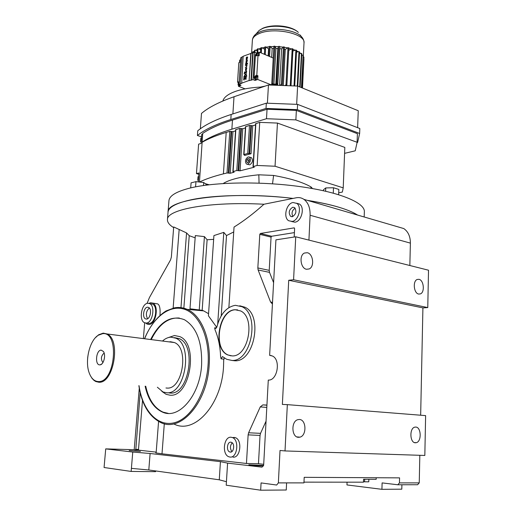 <?xml version="1.0" encoding="UTF-8"?>
<svg xmlns="http://www.w3.org/2000/svg" width="516" height="516" viewBox="0 0 516 516"><rect width="100%" height="100%" fill="white"/><g stroke="black" fill="none" stroke-linecap="round" stroke-linejoin="round"><path stroke-width="0.77" d="M418.986 279.324L417.205 279.472C412.561 281.001 413.793 293.365 418.663 294.055L420.353 293.914C425.01 292.417 423.849 280.117 418.986 279.324M307.265 252.711L304.401 253.046C298.906 255.368 300.57 268.385 306.485 269.268L309.207 268.946C314.734 266.682 313.18 253.724 307.265 252.711M293.585 279.756L427.77 307.581L428.519 270.216L295.733 236.786L275.925 239.856L269.636 355.343L272.435 356.008C281.065 359.717 277.447 380.866 268.288 380.079L263.663 465.026L262.018 467.148L227.588 463.123L226.214 485.208L260.677 490.2L261.077 482.912L276.66 485.034L278.363 482.886L280.02 450.468L285.019 450.939L287.335 404.634L282.375 404.434L288.721 280.272L293.585 279.756L295.733 236.786M420.663 415.219L422.914 307.884L427.77 307.581M285.019 450.939L424.829 455.46L425.623 415.612L287.335 404.634M398.094 484.769L417.618 484.73L419.244 482.886L419.824 455.299M347.068 482.17L346.965 484.937L381.924 489.323L401.803 489.181L401.906 484.763M409.846 265.514L410.388 243.126C410.362 236.476 408.169 231.626 403.796 228.569L397.649 226.769M288.721 280.272L422.914 307.884M381.924 489.323L382.111 482.905L397.804 484.769L399.448 482.886L399.571 477.874L304.201 477.326L303.95 482.886L278.363 482.886M415.735 427.061L414.787 427.158C409.252 428.19 409.807 442.941 415.386 442.78L416.238 442.696C421.791 441.702 421.308 427.022 415.735 427.061M299.383 419.489L297.796 419.682C290.869 421.34 291.534 437.471 298.538 437.316L299.964 437.149C306.936 435.562 306.388 419.489 299.383 419.489M294.185 237.025L294.61 228.607L294.062 227.891L260.38 233.477L259.793 234.348L257.839 267.946L258.123 269.984L270.577 302.041L272.442 303.769M269.636 355.343L271.268 355.55M308.929 240.108L310.103 215.262C310.258 207.89 308.207 202.595 303.937 199.363C301.589 197.77 298.996 197.247 296.165 197.796L263.96 204.239C210.186 201.324 166.92 209.309 167.461 219.461C167.236 222.196 169.293 224.918 173.647 227.633M299.454 204.046L293.03 202.511C286.354 203.394 282.987 217.494 288.676 220.745L292.062 221.435C298.719 220.751 302.253 206.548 296.597 203.227L299.454 204.046C305.117 207.361 301.589 221.519 294.933 222.203L291.546 221.506M233.851 437.375L235.38 437.678C242.643 439.961 240.372 458.46 232.968 457.118M228.872 307.601L234.038 227.072C243.907 220.925 253.878 213.314 263.96 204.239M239.759 305.782L244.926 307.22C263.134 315.147 254.382 362.168 234.864 360.787L231.884 360.445M224.299 357.827L224.009 359.175L221.067 358.826L222.493 356.575L226.672 359.284L231.916 360.445C251.421 361.813 260.206 314.663 242.017 306.723L235.373 305.311C226.466 306.91 220.3 314.121 216.881 326.938L215.159 328.395L214.637 327.808L215.088 329.969C218.365 337.741 220.203 346.617 220.609 356.595L221.067 358.826M223.725 359.142L223.538 366.418C221.777 404.854 194.222 434.93 173.821 423.92M164.307 423.707L162.005 453.803L246.461 463.478L248.125 434.865L248.622 432.763L260.251 406.918L262.85 404.886L266.927 405.06M278.363 482.912L286.599 482.912L286.251 490.013L260.677 490.2M131.406 468.36L132.754 452.042L105.722 448.881L104.071 467.502L131.148 471.43L131.406 468.36L148.802 469.986L219.274 479.803L226.434 481.712M219.274 479.803L220.429 461.652L227.588 463.123M263.611 465.445L248.828 464.787C248.467 465.11 258 465.909 262.954 465.974L263.47 465.98M129.168 450.545L140.416 451.423L129.168 450.545M105.722 448.881L134.205 449.713M132.754 452.042L150.104 453.493L220.429 461.652M266.05 421.159L260.535 433.35L260.038 435.427L258.464 463.71L263.702 464.297M258.464 463.71L246.461 463.478M162.005 453.803L155.793 452.919L156.187 452.21L158.58 421.437M142.5 400.41L138.501 449.397L138.849 450.171L156.193 452.132M140.184 392.663L135.773 450.081L134.192 449.855L139.281 388.213M376.216 477.739L376.164 479.312L363.561 479.261L363.464 482.183L303.982 482.137M131.148 471.43L155.574 471.669L155.626 470.934M294.41 232.606L271.648 236.251L271.061 237.108L269.217 270.352L269.513 272.371L273.596 282.665M180.968 307.633L186.553 232.922L173.699 226.956L171.357 257.065L170.557 259.896L149.44 297.558L147.054 303.421M186.553 232.922L189.23 235.689L195.145 237.831M173.969 307.936C178.459 307.02 182.832 307.484 187.076 309.336L203.685 310.89L202.175 310.297L189.985 308.813L195.312 235.599L204.42 236.605L207.11 239.766L213.656 239.353M216.752 327.357L208.419 315.798L213.914 235.58L223.789 232.368L226.505 235.567L233.722 231.948M203.685 310.89L208.561 313.702M189.669 309.581L192.913 309.084M229.936 457.041C237.334 458.389 239.618 439.838 232.361 437.542L231.162 437.258C223.763 436.136 221.622 454.551 228.91 456.795L229.936 457.041M338.148 207.013C329.472 204.459 319.217 202.246 307.381 200.369C331.601 204.336 348.352 209.232 357.627 215.062C353.241 212.257 346.752 209.573 338.148 207.013M364.348 211.844L364.361 211.566C364.748 202.769 340.018 192.236 300.854 186.715C261.773 181.174 214.914 181.929 190.172 188.024C176.575 191.462 169.5 195.635 168.958 200.556L168.048 212.024C168.571 207.361 175.646 203.42 189.262 200.202C212.224 194.816 255.433 193.881 293.069 198.415C231.116 190.72 166.229 199.253 168.048 212.024L168.029 212.328M148.802 469.986L150.104 453.493M155.967 303.614L157.619 303.879C159.657 304.892 160.444 308.691 159.992 315.289M179.155 229.53L173.144 308.116M144.68 322.79L143.403 338.264M235.096 309.742C218.713 309.916 212.308 348.61 227.711 354.924L232.2 355.911C248.538 356.943 255.807 317.521 240.559 310.909L235.096 309.742M183.857 308.194L189.23 235.689M221.235 315.837L226.505 235.567M217.726 323.796L223.789 232.368M199.234 310.032L204.42 236.605M202.175 310.297L207.11 239.766M292.785 207.226C288.966 209.657 288.231 212.695 290.592 216.339L292.308 216.688C296.132 214.295 296.881 211.257 294.546 207.58L292.785 207.226M216.333 328.06L214.637 327.808M230.852 442.186C227.156 441.599 226.066 450.823 229.71 451.952L230.246 452.08C233.941 452.726 235.064 443.47 231.432 442.328L230.852 442.186M148.885 303.324L150.717 302.724L152.723 303.092C159.289 305.666 155.961 324.583 148.943 324.441L147.125 324.093L145.725 323.048M368.863 479.28L368.779 481.815L364.573 481.809L364.657 479.267M364.573 481.809L363.477 481.725M237.618 309.871L235.393 309.787C219.01 309.968 212.605 348.648 228.014 354.956L230.981 355.859M292.836 216.539C291.301 213.114 292.082 210.322 295.165 208.167M150.775 339.212C160.102 321.275 171.318 314.779 184.418 319.714C196.531 327.009 202.259 342.063 201.608 364.883C200.034 395.404 178.807 419.914 162.488 412.11C153.878 408.162 148.092 399.526 145.131 386.2M231.923 451.539C229.839 448.559 229.949 445.656 232.239 442.838M150.466 303.724L152.452 304.04C158.425 306.381 155.406 323.564 149.027 323.448L147.66 323.255M168.229 413.368L163.108 412.149C154.49 408.208 148.705 399.571 145.738 386.252M151.375 339.289C158.838 324.448 168.164 317.366 179.342 318.03M147.84 303.26C141.474 303.369 138.578 320.43 144.557 322.732L146.215 323.055C152.581 323.164 155.613 305.936 149.653 303.595L147.84 303.26M174.505 335.523L168.216 337.619L174.505 335.523L179.813 336.632L174.505 335.523M161.869 391.399L166.12 394.327L169.99 395.185C190.12 397.642 199.002 343.882 179.813 336.632C199.002 343.882 190.12 397.642 169.99 395.185L166.12 394.327L161.869 391.399M147.518 307.207C143.7 307.246 141.945 317.501 145.525 318.888L146.544 319.082C150.362 319.12 152.162 308.8 148.589 307.407L147.518 307.207M147.595 318.746C145.538 314.747 146.112 311.154 149.317 307.962M245.874 63.113L245.532 64.358L247.493 63.281L246.267 63.662L245.874 63.113L246.035 63.61M256.375 53.038L254.71 52.335L252.711 52.793L243.146 56.27L241.701 83.347L238.96 84.611L240.998 85.398L238.45 86.295L245.126 88.855M246.925 56.966L246.364 57.411L246.184 59.566L246.758 59.624L247.519 57.037L246.783 59.25L246.925 56.966L246.925 59.179M247.648 57.089L246.893 59.682L246.39 59.669M246.377 60.417L246.338 62.313L246.377 60.417M246.242 60.366L245.997 62.604L246.564 62.668L247.454 60.133L246.7 62.726L246.196 62.707M247.493 63.281L247.596 63.713L245.532 64.358M247.022 64.797L246.551 67.106L245.332 67.454L246.422 67.054L247.074 64.829L245.481 65.171L245.455 65.551L246.88 65.19L245.455 65.551M246.751 67.944L246.196 70.64L245.7 70.621M246.616 71.144L246.235 73.427L246.661 71.176L245.461 71.84L244.571 73.382L244.603 72.259L244.339 73.362M246.461 71.531L244.32 73.794M246.061 74.059L246.809 76.22L243.694 77.245L246.809 76.22M246.216 77.277L245.9 79.522L246.267 77.31L244.881 77.793C243.784 77.942 243.429 78.671 243.823 79.974L244.3 79.722L243.991 80.051M245.139 78.774L246.08 77.664L245.268 78.825M250.821 53.29L249.112 80.49L241.411 83.231M244.836 78.2L243.991 79.612L244.707 78.148L244.868 78.871M244.603 72.259L244.597 71.885L244.732 72.311M246.674 76.168L246.203 74.143L245.306 74.04L243.694 77.245M244.597 71.885L244.165 73.724L246.474 71.537L246.106 73.375M247.454 60.133L246.59 62.288L246.177 62.242M246.08 77.664L245.771 79.47M251.111 53.412L249.112 80.49M246.061 70.589L246.816 67.989L245.668 68.357L245.493 70.524L246.061 70.589M273.228 58.056L259.387 52.174L257.716 52.819M241.856 57.321L240.708 57.766L238.96 84.611M243.133 56.508L241.875 56.999L240.134 83.902M255.149 79.148L255.072 80.425L257.723 79.49L257.948 75.781L256.794 75.317L255.465 75.794L254.027 78.116L255.485 54.541L255.884 55.78L258.013 55.36L256.794 75.317M255.072 80.425L253.027 79.619L249.409 80.606M265.237 86.075L260.567 87.056M271.829 84.411L271.764 83.528L272.738 83.528L273.009 84.05L272.5 84.437M271.035 84.779L257.723 79.49M246.88 65.19L246.448 66.674L245.332 67.454M246.422 75.71L246.009 74.504L245.281 74.42L243.971 76.761L246.422 75.71M246.332 57.934L246.513 59.269L246.622 57.528L246.332 57.934M252.711 52.793L251.015 80.038M246.209 68.299L245.635 68.88L245.68 70.157L246.087 70.208L246.622 68.351L246.209 68.299M254.917 52.426L255.059 50.091L254.543 50.394L254.414 52.451M255.059 50.091L257.258 50.678M261.277 52.98L261.593 47.646L260.825 47.846L260.535 52.664M265.224 54.657L265.688 46.84L268.572 48.891L268.159 55.902M269.571 56.502L270.165 46.356L272.171 48.549L271.661 57.386M272.171 48.549L273.777 48.485M258.013 55.36L259.161 55.844L259.387 52.174M261.593 47.646L264.689 49.207M257.768 52.8L258.013 48.743L257.361 48.994L257.142 52.606M268.572 48.891L269.088 48.82M272.738 83.528L274.873 46.208L273.906 46.214L271.764 83.528M270.165 46.356L269.229 46.427L268.662 56.115M253.104 52.961L251.415 80.193M265.688 46.84L264.824 46.975L264.385 54.303M240.037 61.907L240.017 62.242M238.527 85.069L238.45 86.295M238.328 82.534L237.534 82.225L238.811 62.7L240.43 62.017M252.737 52.806L252.808 51.652L252.389 52.922M254.71 52.335L253.027 79.619M258.013 48.743L260.709 49.729M258.374 55.509L258.368 53.096M252.808 51.652L254.446 51.948M276.699 85.282L276.763 84.198L273.009 84.05M272.609 84.443L272.635 84.044M274.873 46.208L275.937 48.478L273.912 84.063M238.321 84.992L239.753 85.392L240.198 85.088M257.948 75.781L256.291 76.433M254.969 79.077L256.426 79.496L256.897 76.678M286.793 85.14L286.767 85.662M284.258 49.278L285.277 49.472L283.31 85.533M281.633 48.878L283.174 47.124L279.678 46.75L279.749 48.678L281.633 48.878L279.601 85.392M279.749 48.678L277.692 85.321M244.113 76.71L245.416 74.472L245.913 74.439M246.371 59.198L246.609 57.747M245.835 70.234L245.764 68.931L246.596 68.325M257.329 49.517L255.781 50.284M260.799 48.278L258.664 48.981M269.21 46.782L266.121 47.149M273.886 46.556L270.468 46.685M264.798 47.362L262.147 47.923M254.498 51.084L253.588 51.794M239.153 81.715L237.534 82.225M256.716 55.406L257.49 52.722L256.884 52.658L256.117 55.341L256.716 55.406M240.63 59.024L239.547 61.707L240.462 61.539M277.26 85.308L276.763 84.198M276.382 84.172L276.595 83.676L277.576 83.74L277.647 85.321M275.937 48.478L277.84 48.543L275.834 84.14M277.84 48.543L278.569 46.672L275.034 46.55M239.121 82.192L238.05 84.888L239.05 84.643M255.439 76.258L254.678 78.967L255.265 79.038L256.026 76.329L255.439 76.258M288.741 50.271L291.656 48.949L288.857 48.181M301.692 87.726L303.073 55.186L301.441 87.623M303.24 57.044L303.924 57.063L302.37 88.004M283.174 47.124L284.387 46.95L282.336 84.263L281.788 85.475M292.875 50.987L295.262 50.252L292.959 49.368M300.125 87.088L301.821 53.722L301.421 53.354L299.712 86.92M295.262 50.252L295.894 50.058L294.023 85.933M285.277 49.472L287.58 47.891L284.368 47.298M296.487 52.129L298.293 51.768L296.552 50.839M287.58 47.891L288.876 47.807L286.864 85.069L286.29 85.643M297.803 86.146L299.557 51.968L299.003 51.626L297.235 86.049M299.474 53.574L300.654 53.445L299.525 52.561M291.656 48.949L292.185 48.704L290.218 85.791M298.293 51.768L299.003 51.626M301.744 55.238L303.073 55.186M280.136 85.411L281.388 84.134L283.445 46.814M284.826 85.585L285.974 84.882L287.993 47.614M294.726 85.959L296.577 50.362L295.894 50.058M300.654 53.445L301.421 53.354M286.864 85.069L285.974 84.882M291.03 85.817L292.978 48.962L292.185 48.704M277.576 83.74L279.678 46.75M282.336 84.263L281.388 84.134M302.273 55.218L301.776 54.573M256.749 54.948L257.349 54.27L257.4 53.354L256.858 53.116L256.2 54.709L256.749 54.948L256.2 54.709M240.585 59.669L239.682 60.178L239.618 61.075L240.14 61.314L240.508 60.901M278.569 46.672L276.595 83.676M279.672 46.414L278.698 46.343M239.076 82.837L238.166 83.328L238.108 84.237L238.631 84.495L238.998 84.082M254.807 77.387L254.749 78.316L255.297 78.574L255.955 76.981L255.407 76.723L254.807 77.387L255.904 77.826M302.466 88.043L303.924 57.063M303.924 58.927L302.499 88.055M256.259 53.793L257.349 54.251M239.618 61.075L240.159 61.294M239.682 60.178L240.527 60.527M238.166 83.328L239.024 83.656M238.108 84.237L238.669 84.45M254.749 78.316L255.323 78.542M262.638 86.965C251.853 87.398 242.83 88.862 235.567 91.358C228.143 94.022 223.905 97.24 222.854 101.013M276.557 85.275L275.434 84.547L275.396 85.237M275.434 84.547L271.629 84.405L271.59 85.095M271.629 84.405L270.597 85.056M199.473 181.858L198.97 181.98M202.672 134.096L201.743 134.379L201.085 143.416L198.621 144.145L196.454 173.595L198.834 174.279M198.279 181.903L198.931 172.957L196.454 173.595M209.18 184.773L205.239 183.67M344.585 153.355L355.234 150.814L357.072 142.616L357.407 133.676L296.358 110.398L267.043 109.257L232.471 120.093C219.706 124.143 209.793 128.581 202.717 133.412L199.46 182.032M198.363 180.748L197.783 180.136L198.034 176.698L198.679 176.433M198.034 176.698L198.673 176.536M197.783 180.136L198.421 179.974M359.639 133.476L297.319 109.65L297.59 104.38L359.82 128.523L359.639 133.476L357.607 142.474L295.868 119.886L266.495 118.719L231.871 129.187C219.094 133.096 209.161 137.398 202.091 142.074M202.356 142.158C208.464 138.636 216.41 135.398 226.195 132.431L229.781 131.354L232.974 131.657L235.535 130.896M199.486 182.038C205.6 179.058 213.579 176.33 223.409 173.86L227.021 172.963L230.239 173.26L234.122 172.202L232.884 171.596L235.612 129.709L239.521 128.426L242.746 128.742L245.416 127.942M249.499 125.433L247.764 153.426L251.047 153.736L244.726 155.413L243.739 154.6L245.493 126.743L249.499 125.433L252.756 125.749L255.543 124.917M232.884 171.596L236.812 170.525L240.069 170.822L254.24 167.216L253.014 166.591L255.614 123.711L259.729 122.363L277.447 123.072L344.823 147.415L343.217 187.856L342.34 192.068L338.709 192.784M297.319 109.65L266.024 108.424L230.813 119.512C215.72 124.343 204.588 129.684 197.415 135.514L201.562 136.856M312.548 188.572L311.045 186.96C303.137 182.367 290.656 178.53 273.596 175.446L258.832 174.801C242.372 176.414 230.716 179.175 223.88 183.09L223.273 183.522M253.014 166.591L257.155 165.462L275.047 166.236L343.217 187.856M201.175 142.216L200.595 141.584L201.234 141.397M200.595 141.584L200.847 138.211L201.485 137.972M200.847 138.211L201.479 138.017M266.495 118.719L267.043 109.257M295.868 119.886L296.358 110.398M277.447 123.072L275.047 166.236M259.729 122.363L257.155 165.462M243.739 154.6L247.764 153.426M247.28 164.262L249.738 164.83C252.563 162.843 253.156 160.489 251.518 157.754L250.653 157.483M297.59 104.38L266.327 103.174L266.024 108.424M266.327 103.174L231.149 114.468C216.062 119.396 204.936 124.82 197.77 130.761L197.415 135.514M248.17 156.903C245.352 158.915 244.765 161.276 246.409 163.991L247.719 164.204C250.55 162.211 251.144 159.85 249.505 157.116L248.17 156.903M247.815 162.663L249.157 161.276L249.286 159.167L248.08 158.444L246.745 159.825L246.609 161.927L247.815 162.663M267.398 103.213L268.455 84.979L234.012 96.756C219.468 101.813 208.625 107.367 201.485 113.423L200.356 128.774M296.668 104.348L297.609 86.062L268.455 84.979M357.627 127.671L358.252 110.727L297.609 86.062M190.707 187.895L191.081 182.851L195.964 181.638L203.697 182.509L203.485 185.515M195.964 181.638L195.583 186.85M323.422 190.726L323.461 189.791L325.757 187.934L333.497 187.753L338.844 189.43L338.631 194.68M333.497 187.753L333.272 193.132M203.697 182.509L206.439 184.567L206.4 185.115M325.757 187.934L325.609 191.217M246.745 159.825L248.751 160.457L248.673 161.779M246.609 161.927L248.08 162.392M249.234 159.96L248.751 160.457M98.279 381.556C94.293 381.311 91.274 378.441 89.223 372.952C84.669 361.11 89.532 340.612 98.156 335.297L102.665 333.665C119.802 331.259 115.294 383.04 98.279 381.556M101.155 350.132L103.4 351.46C106.064 354.95 103.813 364.438 100.227 364.825L99.807 364.864C94.634 365.231 96.06 349.932 101.155 350.132M95.376 337.741L98.608 334.8L103.232 333.123L107.044 333.962C121.228 339.676 113.707 383.917 98.743 382.221L95.757 381.517L94.028 380.427L92.08 378.409L90.442 375.732M102.91 362.6C100.594 359.11 101.007 355.924 104.135 353.034M169.177 341.895L170.512 341.734L174.492 342.572C189.327 348.158 182.535 389.786 166.971 388.071L165.965 387.98M162.817 340.753C165.391 338.509 168.074 337.309 170.867 337.154L175.737 338.173C193.532 344.907 185.289 394.966 166.616 392.753L162.979 391.947L157.38 387.245M87.552 359.297L87.784 356.717M174.35 337.612L179.226 338.631C197.06 345.359 188.856 395.256 170.151 393.044L169.151 392.96M399.448 482.886L419.244 482.886M310.103 215.262L410.388 243.126M138.849 450.171L135.773 450.081M294.384 227.975L294.062 227.891M271.648 236.251L260.38 233.477M272.519 302.389L270.577 302.041M269.513 272.371L258.123 269.984M260.038 435.427L248.125 434.865M269.217 270.352L257.839 267.946M260.535 433.35L248.622 432.763M144.609 338.419C150.066 325.796 157.206 316.637 166.023 310.948L174.221 307.884L177.111 307.536L187.076 309.336C201.195 315.134 211.141 338.677 209.18 364.896C207.29 403.19 180.2 433.214 160.27 422.288C148.789 416.212 141.655 404.002 138.875 385.665M271.061 237.108L259.793 234.348M266.92 405.202L262.85 404.886M266.798 407.408L260.251 406.918M138.501 449.397L135.527 449.307M144.764 338.438C153.355 317.037 169.919 304.247 184.638 309.316C199.35 314.25 209.941 337.857 208.083 364.831C206.258 393.263 190.662 419.076 173.898 422.856C157.122 426.874 142.403 409.917 139.036 385.678M254.362 78.251L254.027 78.116M255.813 54.677L255.485 54.541M256.62 76.258L255.465 75.794M239.14 81.896L238.805 81.767M302.937 38.655L301.105 36.288C303.092 38.255 304.059 40.461 304.008 42.918C305.762 33.669 273.996 26.838 259.238 33.553C254.904 35.385 252.621 37.616 252.382 40.261L252.376 40.306M300.177 34.985L301.105 36.288C294.481 29.438 270.99 26.909 259.812 31.895L256.013 33.979L253.917 36.152M251.569 53.238L252.382 40.261C252.608 37.816 253.82 35.72 256.013 33.979L259.187 30.399L262.838 28.245C272.893 23.794 291.798 25.652 298.345 32.405C292.546 26.406 272.229 24.207 262.496 28.573L259.187 30.399L257.065 32.792M231.871 129.187L232.471 120.093M226.195 132.431L223.409 173.86M250.828 125.485L249.099 153.484M251.427 125.698L249.705 153.678M241.43 128.684L238.747 170.764M240.837 128.484L238.14 170.583M252.756 125.749L251.047 153.736M231.084 131.406L228.33 173.021M229.781 131.354L227.021 172.963M255.865 123.517L253.266 166.429M244.745 155.052L244.726 155.413M242.746 128.742L240.069 170.822M233.916 172.028L233.896 172.35M232.974 131.657L230.239 173.26M254.014 167.023L253.988 167.377M245.732 126.562L243.978 154.439M235.844 129.535L233.116 171.447M239.521 128.426L236.812 170.525M231.678 131.606L228.93 173.202M231.149 114.468L230.813 119.512M223.918 183.483L223.88 183.09M259.058 183.115L258.832 174.801M272.532 183.806L273.596 175.446M310.774 188.263L311.045 186.96M232.884 113.913L234.012 96.756M418.637 294.049L420.353 293.914M306.472 269.262L309.207 268.946M303.937 199.363L403.796 228.569M414.393 442.56L416.238 442.696M296.9 436.91L299.964 437.149M244.926 307.22L242.017 306.723M235.38 437.678L232.361 437.542M272.448 303.66L271.784 303.543M168.048 212.024L167.461 219.461M138.804 450.158L135.74 450.068M215.662 328.466L215.159 328.395M152.723 303.092L157.619 303.879M292.004 216.726L290.592 216.339M231.084 451.997L229.71 451.952M162.488 412.11L163.108 412.149M152.452 304.04L149.653 303.595M146.718 319.062L145.525 318.888M256.246 55.928L255.884 55.78M257.49 52.722L258.639 53.212M256.381 55.451L257.045 55.728M239.805 61.81L240.385 62.049M256.026 76.329L257.181 76.787M304.008 42.918L303.298 57.044M249.505 157.116L251.518 157.754M364.361 211.566L364.173 216.978M98.156 335.297L98.608 334.8M101.897 363.877L100.227 364.825M107.044 333.962L174.492 342.572M175.737 338.173L179.226 338.631"/></g></svg>
